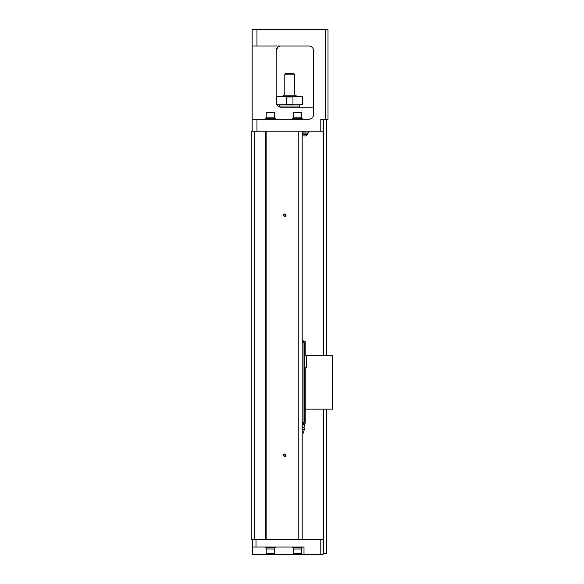 <?xml version="1.0" encoding="UTF-8"?>
<svg xmlns="http://www.w3.org/2000/svg" width="584" height="584" viewBox="0 0 584 584"><rect width="100%" height="100%" fill="white"/><g stroke="black" fill="none" stroke-linecap="round" stroke-linejoin="round"><path stroke-width="0.88" d="M332.8 409.158L332.201 409.158L332.201 355.758L332.8 355.758L332.8 409.158M332.201 355.758L306.403 355.758L306.403 367.759L305.797 367.759L305.797 409.158L332.201 409.158M305.797 409.158L304.6 409.158L304.6 355.758L305.198 355.758L305.198 344.363L304.6 344.363L304.6 355.758L304.001 355.758M302.198 342.677L304.001 342.677L304.001 422.363L302.198 422.363M304.352 343.757L304.6 344.363L304.001 344.363M304.6 343.757L305.198 344.363M304.622 343.757L305.198 343.757L305.198 341.72L304.001 340.881L303.403 340.881L304.622 343.757L304.001 343.757M302.198 340.881L303.403 340.881M304.001 409.158L304.6 409.158L304.352 421.159M302.198 429.437L304.359 429.437L303.22 433.16L302.198 433.16M304.359 429.437L304.001 427.641L302.198 427.641M302.497 425.356L304.6 424.459C304.6 425.583 304.6 425.583 304.6 424.459C304.6 425.583 304.6 425.583 304.6 424.459L302.198 425.334M304.6 424.459L304.6 423.436M304.001 421.159L305.198 421.159L305.198 423.203L304.001 424.042L302.198 424.042M304.622 421.159L303.403 424.042M304.6 421.159L305.198 420.56L305.198 409.158M304.001 420.56L305.198 420.56M305.797 367.759L304.6 367.759M326.799 409.158L326.799 553.603L323.2 553.603L323.2 409.158M323.2 355.758L323.2 119.202M326.799 119.202L326.799 355.758M277.75 47.231L276.159 50.801L276.159 102.397A4.803 4.803 0 0 0 280.962 107.2L313.601 107.2M252.157 131.203L252.157 119.202L256.96 119.202L256.96 131.203M308.797 45.997A4.803 4.803 0 0 1 313.601 50.801A4.803 4.803 0 0 0 308.797 45.997L252.157 45.997L252.157 119.202M252.157 45.997L252.157 29.799L252.762 29.2L327.398 29.2L328.004 29.799L328.004 119.202L325.602 119.202L325.602 29.799L252.157 29.799L252.762 29.2M254.303 131.203L254.303 539.2L251.2 539.2L251.2 131.203L323.2 131.203M320.798 131.203L320.798 119.202L325.602 119.202M313.601 50.801L313.601 114.398A4.803 4.803 0 0 1 308.797 119.202L256.96 119.202M276.159 50.801A4.803 4.803 0 0 1 280.962 45.997C278.269 46.07 276.663 47.669 276.159 50.801M280.962 107.2L279.955 107.091M277.75 105.967L276.159 102.397L276.4 97.002L276.998 96.397L302.198 96.397L301.453 96.397L302.366 97.002L302.366 104.2L302.797 104.2L302.797 97.002L302.366 97.002M276.779 104.755L279.115 106.828L279.999 107.106L279.999 106.003M325.602 29.2L325.602 29.799L328.004 29.799L327.398 29.2M302.198 119.202L302.198 118.362L292.599 118.362L292.599 119.202M301.483 118.362L301.483 117.158M297.402 117.158L293.197 117.158L293.197 112.843L301.599 112.843L301.599 117.158L297.402 117.158M293.197 112.843L293.876 112.362L300.921 112.362L301.599 112.843M275.203 119.202L275.203 118.362L265.603 118.362L265.603 119.202M274.48 118.362L274.48 117.158M270.399 117.158L266.202 117.158L266.202 112.843L274.597 112.843L274.597 117.158L270.399 117.158M266.202 112.843L266.881 112.362L273.918 112.362L274.597 112.843M308.797 131.203L308.797 132.999L302.198 132.999M302.198 133.962L307.447 133.962L307.447 134.415L302.198 134.415M302.198 135.817A4.11 4.11 0 0 0 302.468 135.941L305.585 135.941A4.11 4.11 0 0 0 307.447 134.415L307.447 133.962M299.796 104.799L299.796 106.003L279.4 106.003L279.4 104.799M302.366 104.2L301.453 104.799L276.998 104.799L277.743 104.799L276.831 104.2L277.743 104.799M276.838 104.28L276.831 97.002L276.4 97.002M276.831 97.002L277.743 96.397L276.998 96.397M292.956 104.2L292.956 97.002L293.869 96.397L285.335 96.397L286.248 97.002L286.248 104.2L292.956 104.2L293.869 104.799M285.335 104.799L286.248 104.2M282.401 96.397L283.598 95.199L295.599 95.199L296.803 96.397M294.402 74.197L284.802 74.197L285.401 73.599L293.803 73.599L294.402 74.197L294.402 95.199M254.303 539.2L265.603 539.2L265.603 131.203M265.603 539.2L323.2 539.2M298.789 131.203L298.789 539.2M266.143 539.2L266.143 131.203M285.999 215.197A1.197 1.197 0 0 1 284.204 216.241A1.197 1.197 0 0 1 284.204 214.16A1.197 1.197 0 0 1 285.999 215.197M285.999 455.199A1.197 1.197 0 0 1 284.204 456.243A1.197 1.197 0 0 1 284.204 454.162A1.197 1.197 0 0 1 285.999 455.199M302.198 131.203L302.198 539.2M285.758 215.197A0.964 0.964 0 0 0 284.32 214.372A0.964 0.964 0 0 0 284.32 216.029A0.964 0.964 0 0 0 285.758 215.197M285.758 455.199A0.964 0.964 0 0 0 284.32 454.367A0.964 0.964 0 0 0 284.32 456.031A0.964 0.964 0 0 0 285.758 455.199M252.398 547.004L252.398 554.201L304.001 554.201L304.001 547.004L252.398 547.004L252.398 539.2M323.2 553.603L322.602 554.8L253.003 554.8L252.398 554.201M304.6 554.8L304.001 554.201L323.2 554.201M292.599 547.004L292.599 547.843L302.198 547.843L302.198 547.004M293.321 547.843L293.321 549.04M297.402 549.04L301.599 549.04L301.599 553.362L293.197 553.362L293.197 549.04L297.402 549.04M301.599 553.362L300.921 553.836L293.876 553.836L293.197 553.362M265.603 547.004L265.603 547.843L275.203 547.843L275.203 547.004M266.319 547.843L266.319 549.04M270.399 549.04L274.597 549.04L274.597 553.362L266.202 553.362L266.202 549.04L270.399 549.04M274.597 553.362L273.918 553.836L266.881 553.836L266.202 553.362M326.201 553.603L326.201 409.158M326.201 355.758L326.201 119.202M323.799 119.202L323.799 355.758M323.799 409.158L323.799 553.603M256.96 29.2L256.96 45.997M304.001 132.999L304.001 131.203M292.956 97.002L286.248 97.002M298.599 554.8L298.599 553.836M255.996 547.004L255.996 539.2M320.798 554.8L320.798 539.2M304.001 427.641L304.6 425.356M293.321 118.362L293.321 117.158M266.319 118.362L266.319 117.158M307.206 132.999L307.206 133.962M299.198 106.003L299.198 107.2M302.797 97.002L302.198 96.397M302.797 104.2L302.198 104.799M276.4 104.2L276.998 104.799M284.802 74.197L284.802 95.199M301.483 547.843L301.483 549.04M274.48 547.843L274.48 549.04"/></g></svg>
